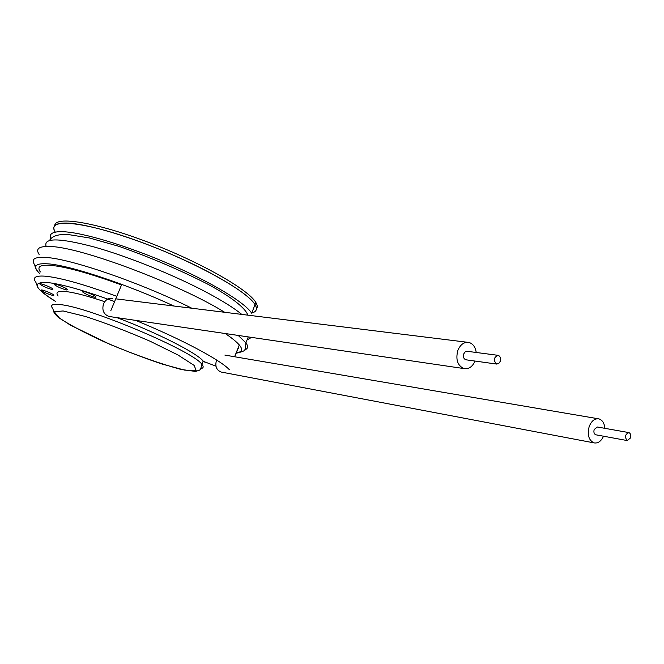 <?xml version="1.0" encoding="UTF-8"?>
<svg xmlns="http://www.w3.org/2000/svg" width="664" height="664" viewBox="0 0 664 664"><rect width="100%" height="100%" fill="white"/><g stroke="black" fill="none" stroke-linecap="round" stroke-linejoin="round"><path stroke-width="1" d="M238.334 348.633L237.903 348.691M224.664 312.287C179.82 284.341 81.049 247.166 50.696 246.543C39.159 245.987 35.3 248.61 39.11 254.42M247.049 339.943L251.49 337.387M121.52 284.947C89.939 273.427 66.458 266.895 51.07 265.351C40.247 264.538 36.669 266.729 40.355 271.941M237.272 350.285L238.31 347.654M95.101 297.331L95.923 296.883C94.612 294.916 80.477 289.62 82.452 291.836C85.689 294.21 89.906 296.036 95.101 297.331M66.782 289.994L67.52 289.57C66.275 287.678 52.365 282.399 54.265 284.541C57.502 286.898 61.677 288.716 66.782 289.994M52.265 289.529L52.954 289.139C51.792 287.346 38.205 282.15 40.014 284.192C43.193 286.483 47.277 288.259 52.265 289.529M53.22 295.538L53.9 295.189C52.805 293.505 39.591 288.433 41.309 290.359C44.38 292.558 48.347 294.285 53.22 295.538M104.729 301.697C88.046 296.102 75.331 292.749 66.599 291.637C58 290.691 55.17 292.143 58.125 296.019M229.453 369.815C220.979 360.245 181.529 339.146 135.522 320.355M116.864 317.616C157.368 332.764 198.055 353.597 203.392 361.365L215.966 366.179M54.747 225.66C54.805 215.692 95.616 222.166 148.03 242.186C200.412 262.097 248.643 289.653 255.881 302.527L255.042 304.66C247.489 291.089 192.95 260.852 137.805 240.982C82.577 220.946 46.306 218.058 55.054 231.761C51.618 225.785 55.51 222.88 66.732 223.046C86.619 223.544 131.181 236.766 173.412 255.175C215.684 273.576 248.701 294.019 255.042 304.66C257.615 309.026 256.512 311.806 251.722 313.018C256.512 311.806 257.615 309.026 255.042 304.66L251.656 313.184C245.207 302.792 212.065 282.565 169.71 264.189C127.405 245.813 82.842 232.433 63.038 231.703C52.672 231.396 48.621 233.761 50.879 238.783M255.881 302.527C257.507 305.241 257.682 307.357 256.412 308.876M112.648 298.451C108.597 297.895 105.568 299.671 103.542 303.797C101.775 310.096 103.592 314.313 108.979 316.462L110.124 316.628M476.212 352.468C475.399 347.023 472.984 343.686 468.975 342.466C464.119 341.777 460.401 344.45 457.828 350.467C455.504 359.631 457.562 365.673 464.003 368.578C468.751 369.317 472.436 366.81 475.059 361.067M498.216 355.356C500.332 356.311 501.005 358.319 500.241 361.374L498.697 363.565L496.572 364.055C493.144 360.187 493.692 357.29 498.216 355.356L466.775 351.239L465.007 351.995L463.754 353.904C463.007 356.875 463.671 358.834 465.771 359.772L466.228 359.838M216.489 360.295C214.879 366.13 216.406 370.039 221.062 372.023L221.768 372.155M604.862 428.338C604.389 423.2 602.431 420.055 598.986 418.893C594.761 418.278 591.491 420.843 589.167 426.603C587.117 434.895 588.744 440.323 594.031 442.88C597.957 443.544 601.119 441.328 603.526 436.206M596.04 434.837L595.766 434.787C594.048 433.957 593.525 432.198 594.18 429.508L597.376 427.01L628.891 432.588C630.617 433.426 631.149 435.227 630.476 437.983L627.256 440.564C624.467 437.028 625.015 434.372 628.891 432.588M241.796 314.404C234.267 308.237 222.872 301.058 207.608 292.874C175.122 275.502 128.592 256.653 94.479 247.074C59.295 237.77 43.193 237.563 46.165 246.452M63.121 310.959L85.44 316.479C105.966 323.185 127.538 331.452 150.164 341.271L177.919 354.949L194.178 365.424L196.245 370.711L184.683 370.13L162.423 364.154C143.607 357.863 124.06 350.351 103.791 341.628C84.66 332.813 69.952 325.036 59.66 318.297L54.216 311.756L63.121 310.959M35.848 266.314L34.661 264.795C30.76 259.167 34.553 256.727 46.023 257.466C70.965 258.769 141.681 283.163 191.821 308.229M238.193 335.428L245.904 342.832C248.494 346.467 248.046 348.832 244.559 349.92M39.674 273.543C32.362 266.214 35.175 262.986 48.115 263.849C69.994 265.334 127.073 284.275 173.835 306.013M225.32 333.544C242.36 345.222 246.012 351.654 236.259 352.833M55.768 301.564C48.447 297.148 42.994 293.114 39.408 289.462L37.69 287.255L35.906 282.366C32.129 277.328 35.632 275.303 46.405 276.29C61.727 278.058 85.183 284.74 116.789 296.318M55.801 301.498C33.715 287.794 31.274 281.511 48.497 282.64C62.939 284.424 84.975 290.724 114.606 301.564M205.209 362.063L202.993 361.565M203.176 361.108L201.881 364.337C201.167 367.947 200.329 369.906 199.358 370.221L195.589 371.45L180.84 369.392C160.555 363.831 137.016 355.531 110.241 344.483L70.401 325.152L57.859 316.985L54.257 313.192L52.796 308.594C49.767 304.892 52.522 303.597 61.071 304.701C90.852 307.722 194.137 351.688 201.881 364.337C203.923 366.777 203.516 368.213 200.669 368.628M110.822 310.669L121.753 284.391M234.624 356.751L239.322 344.898M49.526 240.426C52.132 236.011 58.316 234.035 68.085 234.508L89.35 237.953L119.122 246.394C150.031 257.258 179.388 269.75 207.201 283.868C233.927 298.244 245.746 308.918 247.863 315.151M236.093 353.256C243.497 351.605 246.576 350.003 245.306 348.442L245.904 342.832L248.245 336.905M39.641 273.618C34.852 268.43 35.582 267.866 34.661 264.795M205.782 362.287L202.96 361.648M82.651 291.363L82.452 291.836M54.456 284.101L54.265 284.541M239.38 344.965L234.699 356.767M108.979 316.462L464.003 368.578M115.743 298.833L467.456 342.284M496.572 364.055L465.771 359.772M221.062 372.023L594.031 442.88M224.888 355.091L598.098 418.743M627.256 440.564L595.766 434.787"/></g></svg>
